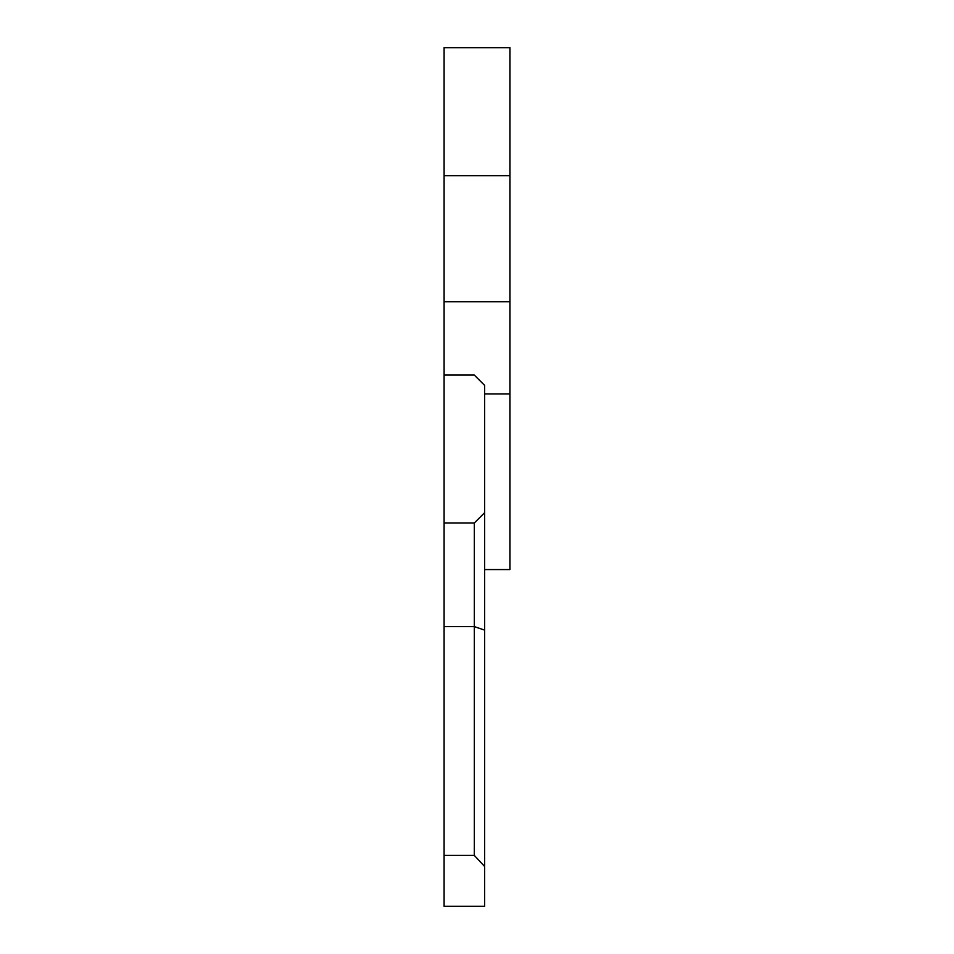 <?xml version="1.0" encoding="UTF-8"?>
<svg xmlns="http://www.w3.org/2000/svg" width="954" height="954" viewBox="0 0 954 954"><rect width="100%" height="100%" fill="white"/><g stroke="black" fill="none" stroke-linecap="round" stroke-linejoin="round"><path stroke-width="1.43" d="M509.913 569.574L484.596 569.574L509.913 569.574L509.913 393.907L484.596 393.907M474.305 855.404L474.305 523.007L484.596 512.715L484.596 385.368L474.305 375.077L444.087 375.077L444.087 906.3L484.596 906.3L484.596 866.459L474.305 855.404L444.087 855.404M474.305 523.007L444.087 523.007M509.913 175.715L444.087 175.715L444.087 47.7L509.913 47.7L509.913 393.907M444.087 175.715L444.087 375.077M509.913 301.702L444.087 301.702M484.596 512.715L484.596 866.459M484.596 630.105L474.305 626.587L444.087 626.587"/></g></svg>
